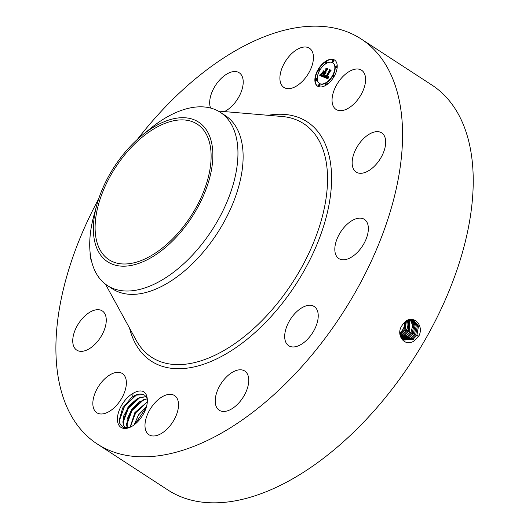 <?xml version="1.0" encoding="UTF-8"?>
<svg xmlns="http://www.w3.org/2000/svg" width="529" height="529" viewBox="0 0 529 529"><rect width="100%" height="100%" fill="white"/><g stroke="black" fill="none" stroke-linecap="round" stroke-linejoin="round"><path stroke-width="0.79" d="M137.408 139.378A241.7 134.108 123.1 0 1 177.149 95.134A241.7 134.108 123.1 0 1 361.102 38.948L431.763 84.964A241.7 134.108 123.1 0 1 351.944 433.866A241.7 134.108 123.1 0 1 167.991 490.052L97.329 444.036A241.7 134.108 123.1 0 1 98.692 198.838M361.102 38.948A241.7 134.108 123.1 0 1 281.283 387.85A241.7 134.108 123.1 0 1 97.329 444.036M403.124 323.9L402.1 325.421C395.156 334.678 404.738 347.956 414.465 340.643L419.153 335.412C423.994 324.852 413.4 314.92 405.604 321.361L403.124 323.9L405.604 321.361M147.293 399.316A20.876 11.585 123.1 0 1 147.346 401.068L147.293 399.316C147.069 395.401 145.654 392.749 143.035 391.367C140.165 390.435 136.846 391.083 133.083 393.318L132.673 396.697A19.004 10.547 123.1 0 0 131.589 397.497L122.662 407.945L119.25 420.033L119.733 423.299L123.145 427.511L130.663 427.002M147.346 401.068A20.876 11.585 123.1 0 1 130.365 427.141A20.876 11.585 123.1 0 1 118.106 423.537A20.876 11.585 123.1 0 1 133.083 393.318M332.827 105.126A23.388 12.98 123.1 0 1 340.702 78.993A23.388 12.98 123.1 0 1 361.585 70.231A23.388 12.98 123.1 0 1 364.818 74.543A23.388 12.98 123.1 0 1 356.943 100.675A23.388 12.98 123.1 0 1 336.06 109.437A23.388 12.98 123.1 0 1 332.827 105.126M385.291 146.308A23.388 12.98 123.1 0 1 372.971 167.548A23.388 12.98 123.1 0 1 356.162 172.07A23.388 12.98 123.1 0 1 352.552 158.627A23.388 12.98 123.1 0 1 364.878 137.395A23.388 12.98 123.1 0 1 381.687 132.872A23.388 12.98 123.1 0 1 385.291 146.308M363.952 243.578A23.388 12.98 123.1 0 1 338.825 258.562A23.388 12.98 123.1 0 1 339.228 234.34A23.388 12.98 123.1 0 1 364.355 219.356A23.388 12.98 123.1 0 1 363.952 243.578M306.503 340.292A23.388 12.98 123.1 0 1 288.702 345.728A23.388 12.98 123.1 0 1 296.425 311.965A23.388 12.98 123.1 0 1 314.226 306.529A23.388 12.98 123.1 0 1 306.503 340.292M228.349 410.53A23.388 12.98 123.1 0 1 219.218 410.22A23.388 12.98 123.1 0 1 217.617 390.131A23.388 12.98 123.1 0 1 235.617 370.71A23.388 12.98 123.1 0 1 244.742 371.021A23.388 12.98 123.1 0 1 246.349 391.103A23.388 12.98 123.1 0 1 228.349 410.53M150.428 435.473A23.388 12.98 123.1 0 1 148.993 434.752A23.388 12.98 123.1 0 1 150.117 409.287A23.388 12.98 123.1 0 1 173.089 394.832A23.388 12.98 123.1 0 1 174.517 395.553A23.388 12.98 123.1 0 1 173.4 421.011A23.388 12.98 123.1 0 1 150.428 435.473M93.613 408.441A23.388 12.98 123.1 0 1 101.489 382.315A23.388 12.98 123.1 0 1 122.371 373.553A23.388 12.98 123.1 0 1 125.598 377.865A23.388 12.98 123.1 0 1 117.729 403.991A23.388 12.98 123.1 0 1 96.847 412.752A23.388 12.98 123.1 0 1 93.613 408.441M73.134 336.675A23.388 12.98 123.1 0 1 85.46 315.443A23.388 12.98 123.1 0 1 102.269 310.913A23.388 12.98 123.1 0 1 105.873 324.356A23.388 12.98 123.1 0 1 93.554 345.596A23.388 12.98 123.1 0 1 76.745 350.119A23.388 12.98 123.1 0 1 73.134 336.675M91.457 260.704A23.388 12.98 123.1 0 1 90.135 252.743M210.602 108.048A23.388 12.98 123.1 0 1 213.928 88.032A23.388 12.98 123.1 0 1 230.082 72.46A23.388 12.98 123.1 0 1 239.214 72.771A23.388 12.98 123.1 0 1 241.217 91.841A23.388 12.98 123.1 0 1 224.422 111.586M308.004 47.511A23.388 12.98 123.1 0 1 309.439 48.232A23.388 12.98 123.1 0 1 308.314 73.696A23.388 12.98 123.1 0 1 285.343 88.158A23.388 12.98 123.1 0 1 283.908 87.437A23.388 12.98 123.1 0 1 285.032 61.972A23.388 12.98 123.1 0 1 308.004 47.511M317.989 69.696A15.592 8.649 123.1 0 1 334.553 60.028A15.592 8.649 123.1 0 1 334.11 76.5A15.592 8.649 123.1 0 1 317.539 86.167A15.592 8.649 123.1 0 1 317.989 69.696M399.997 334.963L404.328 340.048L413.275 339.109L416.931 335.201L418.518 326.089L413.473 320.025L405.611 321.44M334.718 60.141A15.592 8.649 -56.9 0 0 318.313 69.907A15.592 8.649 -56.9 0 0 317.704 86.267M404.315 340.041L413.248 339.096L416.898 335.194L418.492 326.076L413.447 320.012M131.589 397.497L135.748 395.117L143.716 394.694L144.622 395.183M147.207 398.244L144.602 395.163L143.557 394.608C140.43 393.411 136.799 394.105 132.673 396.697M141.924 135.47L149.958 128.871A103.386 57.363 123.1 0 1 220.249 112.287L225.387 115.633A103.386 57.363 123.1 0 1 191.247 264.87A103.386 57.363 123.1 0 1 112.558 288.907L107.427 285.561A103.386 57.363 123.1 0 1 92.324 221.962A103.386 57.363 123.1 0 1 94.155 214.569L96.946 204.551A83.337 46.241 123.1 0 1 141.924 135.47A83.337 46.241 123.1 0 1 210.767 173.367A83.337 46.241 123.1 0 1 137.434 263.839A83.337 46.241 123.1 0 1 95.465 210.516A83.337 46.241 123.1 0 1 96.946 204.551M319.509 83.496A12.286 6.817 -56.9 0 0 319.668 83.602A12.286 6.817 -56.9 0 0 332.721 75.991A12.286 6.817 -56.9 0 0 333.078 63.011A12.286 6.817 -56.9 0 0 332.913 62.911M318.808 85.982A0.946 0.522 -56.9 0 0 318.934 86.141A0.946 0.522 -56.9 0 0 319.939 85.559A0.946 0.522 -56.9 0 0 319.966 84.561A0.946 0.522 -56.9 0 0 319.767 84.508M318.524 70.899A0.946 0.522 -56.9 0 0 318.65 71.065A0.946 0.522 -56.9 0 0 319.655 70.476A0.946 0.522 -56.9 0 0 319.681 69.478A0.946 0.522 -56.9 0 0 319.483 69.431M315.74 80.302A0.946 0.522 -56.9 0 0 315.866 80.468A0.946 0.522 -56.9 0 0 316.871 79.879A0.946 0.522 -56.9 0 0 316.897 78.881A0.946 0.522 -56.9 0 0 316.699 78.834M332.655 61.893A0.946 0.522 -56.9 0 0 332.781 62.058A0.946 0.522 -56.9 0 0 333.786 61.47A0.946 0.522 -56.9 0 0 333.812 60.471A0.946 0.522 -56.9 0 0 333.614 60.425M325.533 63.275A0.946 0.522 -56.9 0 0 325.659 63.434A0.946 0.522 -56.9 0 0 326.664 62.852A0.946 0.522 -56.9 0 0 326.691 61.853A0.946 0.522 -56.9 0 0 326.492 61.8M332.939 76.976A0.946 0.522 -56.9 0 0 333.065 77.141A0.946 0.522 -56.9 0 0 334.063 76.553A0.946 0.522 -56.9 0 0 334.097 75.554A0.946 0.522 -56.9 0 0 333.892 75.508M325.93 84.6A0.946 0.522 -56.9 0 0 326.056 84.766A0.946 0.522 -56.9 0 0 327.061 84.177A0.946 0.522 -56.9 0 0 327.087 83.185A0.946 0.522 -56.9 0 0 326.889 83.132M335.723 67.573A0.946 0.522 -56.9 0 0 335.849 67.732A0.946 0.522 -56.9 0 0 336.854 67.15A0.946 0.522 -56.9 0 0 336.88 66.151A0.946 0.522 -56.9 0 0 336.682 66.099M135.689 142.962A80.884 44.879 123.1 0 1 197.251 124.163A80.884 44.879 123.1 0 1 170.536 240.92A80.884 44.879 123.1 0 1 108.981 259.719A80.884 44.879 123.1 0 1 135.689 142.962M403.779 339.75L412.098 338.567L415.728 334.685L417.388 325.976L412.871 319.84M146.216 396.644L137.831 398.158L129.188 405.657L123.726 415.9L123.277 424.847L125.518 428.093L123.323 424.873L122.86 421.838L127.654 407.879L139.372 397.477L146.235 396.664M220.249 112.287A103.386 57.363 123.1 0 1 235.352 175.886A103.386 57.363 123.1 0 1 186.109 261.524A103.386 57.363 123.1 0 1 107.427 285.561M332.397 75.773A12.286 6.817 -56.9 0 0 332.754 62.799A12.286 6.817 -56.9 0 0 319.695 70.417A12.286 6.817 -56.9 0 0 319.344 83.39A12.286 6.817 -56.9 0 0 332.397 75.773M319.609 85.348A0.946 0.522 -56.9 0 0 319.635 84.349A0.946 0.522 -56.9 0 0 318.637 84.931A0.946 0.522 -56.9 0 0 318.603 85.929A0.946 0.522 -56.9 0 0 319.609 85.348M319.331 70.264A0.946 0.522 -56.9 0 0 319.357 69.266A0.946 0.522 -56.9 0 0 318.352 69.854A0.946 0.522 -56.9 0 0 318.326 70.846A0.946 0.522 -56.9 0 0 319.331 70.264M316.547 79.667A0.946 0.522 -56.9 0 0 316.573 78.669A0.946 0.522 -56.9 0 0 315.568 79.257A0.946 0.522 -56.9 0 0 315.542 80.256A0.946 0.522 -56.9 0 0 316.547 79.667M333.462 61.258A0.946 0.522 -56.9 0 0 333.488 60.26A0.946 0.522 -56.9 0 0 332.483 60.848A0.946 0.522 -56.9 0 0 332.457 61.847A0.946 0.522 -56.9 0 0 333.462 61.258M326.34 62.64A0.946 0.522 -56.9 0 0 326.367 61.642A0.946 0.522 -56.9 0 0 325.361 62.224A0.946 0.522 -56.9 0 0 325.335 63.222A0.946 0.522 -56.9 0 0 326.34 62.64M332.761 75.931A0.946 0.522 -56.9 0 0 332.734 76.93A0.946 0.522 -56.9 0 0 333.739 76.341A0.946 0.522 -56.9 0 0 333.766 75.343A0.946 0.522 -56.9 0 0 332.761 75.931M325.758 83.556A0.946 0.522 -56.9 0 0 325.732 84.554A0.946 0.522 -56.9 0 0 326.73 83.966A0.946 0.522 -56.9 0 0 326.763 82.967A0.946 0.522 -56.9 0 0 325.758 83.556M335.551 66.522A0.946 0.522 -56.9 0 0 335.525 67.52A0.946 0.522 -56.9 0 0 336.53 66.938A0.946 0.522 -56.9 0 0 336.556 65.94A0.946 0.522 -56.9 0 0 335.551 66.522M403.766 339.744L412.065 338.553L415.701 334.672L417.361 325.976L412.858 319.833M323.801 77.055L325.262 75.554L325.031 76.784L325.778 77.333L329.488 70.972L329.441 70.152L331.055 70.833L330.162 71.309L326.796 77.168L327.636 77.294L328.449 76.54L327.623 77.439L326.545 77.611L327.544 77.829L328.522 76.804L327.98 78.847L323.728 77.128L324.958 76.48L324.707 76.189M323.834 76.573L325.216 75.158L323.94 76.639M325.209 76.216L325.811 76.751L329.217 70.833L329.296 69.491L331.094 70.251L329.395 69.729L329.349 70.833L325.824 76.963L325.176 76.196M319.747 75.449L321.341 73.928L321.262 75.283L322.505 76.004L324.085 73.247L322.478 75.587L321.546 75.158L321.354 74.371L322.478 75.396L323.788 73.121L323.252 72.896L322.121 73.65L323.536 71.184L323.569 72.413L324.376 72.751L326.082 69.788L326.069 68.83L327.795 69.557L326.783 70.086L325.328 72.612L325.996 72.625L325.077 73.048L325.97 73.002L324.793 73.544L323.364 76.031L323.404 76.989L319.747 75.449M319.893 74.82L321.354 73.438L319.999 74.887M323.444 70.793L322.022 73.465L323.444 70.793M324.356 72.129L325.804 69.61L325.924 68.069L327.96 68.929L326.029 68.307L325.93 69.577L324.35 72.328L323.636 71.825L324.436 72.182M399.845 332.827A10.474 8.676 112.9 0 0 404.632 322.234M127.244 428.021L126.484 424.198L131.285 410.226L142.995 399.838L147.26 398.787M127.211 428.027L127.119 419.094L131.622 409.625L139.18 401.914L147.254 398.76M327.927 77.578L328.178 77.862L327.848 77.651M327.775 77.71L328.178 77.862M327.696 77.756L328.099 77.922M327.623 77.796L328.02 77.968M327.544 77.829L327.947 78.014M327.464 77.856L327.868 78.041M327.378 77.869L327.788 78.067M327.299 77.875L327.709 78.08M327.213 77.875L327.623 78.094M327.127 77.869L327.544 78.087M327.041 77.849L327.458 78.08M326.955 77.823L327.372 78.061M326.862 77.789L327.279 78.034M326.796 77.763L327.187 78.001M326.737 77.73L327.127 77.975M326.671 77.69L327.061 77.942M326.605 77.657L326.995 77.908M326.796 77.168L327.372 77.492M329.441 70.152L330.975 70.873M329.488 70.972L329.818 71.184L329.772 70.364M325.778 77.333L326.102 77.545L329.818 71.184M325.712 77.313L326.102 77.545M325.646 77.294L326.036 77.525M325.58 77.274L325.97 77.505M325.514 77.247L325.904 77.485M325.447 77.221L325.838 77.459M325.375 77.188L325.771 77.432M325.309 77.148L325.699 77.399M329.296 69.491L331.094 70.324M325.52 76.632L325.884 76.864M325.242 73.128L325.606 73.346M325.176 73.108L325.566 73.339M325.123 73.081L325.5 73.319M325.077 73.048L325.454 73.293M326.069 68.83L327.716 69.603M326.082 69.788L326.406 70L326.393 69.041M324.376 72.751L324.7 72.962L326.406 70M323.569 72.413L324.7 72.962M322.842 73.167L323.556 71.931M322.088 75.263L322.478 75.502M322.002 75.23L322.412 75.475M321.93 75.191L322.326 75.442M321.857 75.158L322.254 75.402M321.791 75.118L322.181 75.369M321.731 75.085L322.115 75.33M324.085 73.247L324.416 73.458L322.829 76.216L322.505 76.004M322.379 75.945L322.829 76.216M322.042 75.792L322.703 76.156M321.837 75.713L322.366 76.004M321.731 75.667L322.161 75.925M321.639 75.621L322.055 75.878M321.553 75.568L321.963 75.832M320.812 74.503L321.196 74.649M320.739 74.576L321.136 74.715M320.667 74.649L321.063 74.794M320.548 74.768L320.997 74.86M320.442 74.867L320.872 74.979M320.323 74.973L320.766 75.078M320.257 75.032L320.647 75.191M320.184 75.092L320.581 75.244M320.105 75.158L320.508 75.31M323.636 71.825L324.409 72.228M325.924 68.069L327.96 69.001M399.864 333.753L403.964 329.646L405.571 321.467M403.243 339.406L410.921 338.024L414.531 334.169L416.237 325.864L412.256 319.708M403.23 339.393L410.888 338.011L414.498 334.156L416.211 325.864L412.236 319.701M399.964 334.751L401.617 333.839L405.095 330.122L406.451 320.885M399.95 334.645L401.478 333.786L404.956 330.07L406.358 320.938M400.195 335.498L402.648 334.282L406.133 330.565C408.117 327.008 408.441 323.563 407.099 320.23M402.721 339.003L409.711 337.469L413.301 333.64L415.08 325.765L411.608 319.622L415.053 325.765L413.301 333.64L409.744 337.482L402.734 339.016M147.307 401.928L134.908 412.587L130.141 427.22M147.307 401.881L134.862 412.56L130.094 427.24M400.222 335.558L402.748 334.321L406.226 330.599C408.203 327.041 408.52 323.596 407.178 320.263M400.532 336.232L403.825 334.778L407.31 331.061C409.294 327.504 409.618 324.052 408.276 320.726L407.998 320.144M412.131 333.131L413.909 325.672L410.947 319.595L413.883 325.672L412.098 333.125L408.533 336.927L402.232 338.56L408.567 336.94L412.131 333.131L413.222 333.766M408.567 336.94L409.188 337.806M146.473 406.662L138.578 414.875L134.174 424.827M146.493 406.589L138.532 414.848L134.108 424.88M400.546 336.259L403.878 334.797L407.356 331.075C409.334 327.517 409.651 324.072 408.309 320.739L408.018 320.138M400.909 336.894L405.002 335.3L408.5 331.571L408.772 319.893L408.533 331.577L405.035 335.313L400.916 336.913M410.927 332.615L412.732 325.692L410.253 319.628L412.699 325.593L410.901 332.602L407.356 336.384L401.762 338.064L407.39 336.398L410.927 332.615L412.025 333.25M407.39 336.398L408.011 337.264M401.332 337.528L406.212 335.855L409.73 332.1L409.539 319.721M401.319 337.515L406.179 335.842L409.704 332.086L409.519 319.728M134.875 424.284L146.235 407.475M130.2 427.194L135.675 412.851L147.3 401.98M126.55 425.27L132.019 410.537L144.014 399.455M122.926 422.909L128.395 408.183L140.383 397.094M119.29 420.866L124.652 405.994L136.76 394.733M268.097 115.302A142.81 79.238 123.1 0 1 331.504 183.16A142.81 79.238 123.1 0 1 259.977 327.973A142.81 79.238 123.1 0 1 129.532 328.099M418.704 336.232L416.931 335.201M218.193 111.057L282.036 116.486A139.372 77.327 123.1 0 1 326.631 194.044A139.372 77.327 123.1 0 1 257.656 324.859A139.372 77.327 123.1 0 1 136.257 340.365L105.469 284.179M414.471 340.775L413.275 339.109M416.819 335.32L415.728 334.685M412.719 339.433L412.098 338.567M319.933 75.297L320.263 75.508M415.622 334.804L414.531 334.169M411.542 338.891L410.921 338.024M402.159 334.599L401.617 333.839M404.89 330.182L403.964 329.646M401.002 334.09L400.486 333.363M406.06 330.685L405.095 330.122M414.425 334.288L413.328 333.647M410.365 338.348L409.744 337.482M403.31 335.108L402.748 334.321M407.231 331.187L406.226 330.599M404.473 335.637L403.878 334.797M408.421 331.696L407.356 331.075M405.65 336.179L405.035 335.313M410.821 332.734L409.73 332.1M406.834 336.722L406.212 335.855M409.625 332.219L408.533 331.577M319.966 84.561L319.635 84.349M318.934 86.141L318.603 85.929M333.065 77.141L332.734 76.93M334.097 75.554L333.766 75.343"/></g></svg>
